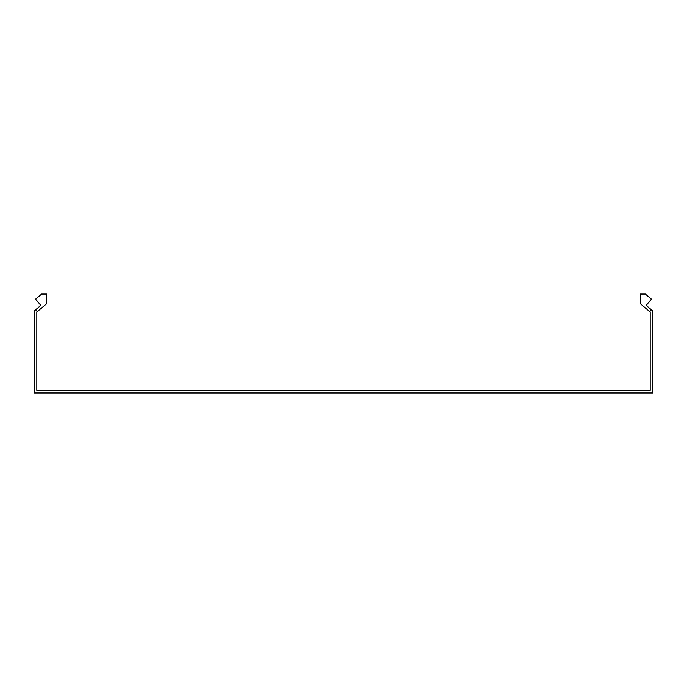 <?xml version="1.0" encoding="UTF-8"?>
<svg xmlns="http://www.w3.org/2000/svg" width="687" height="687" viewBox="0 0 687 687"><rect width="100%" height="100%" fill="white"/><g stroke="black" fill="none" stroke-linecap="round" stroke-linejoin="round"><path stroke-width="1.03" d="M37.261 311.615L35.672 309.725L40.825 305.397L35.587 299.146L41.658 294.053L46.716 294.053L46.716 303.688L36.823 311.984L36.823 390.474L650.177 390.474L650.177 311.984L649.739 311.615L651.328 309.725L646.175 305.397L651.413 299.146L645.342 294.053L640.284 294.053L640.284 303.688L649.739 311.615M35.672 309.725L34.35 310.833L34.35 392.947L652.65 392.947L652.65 310.833L651.328 309.725"/></g></svg>
